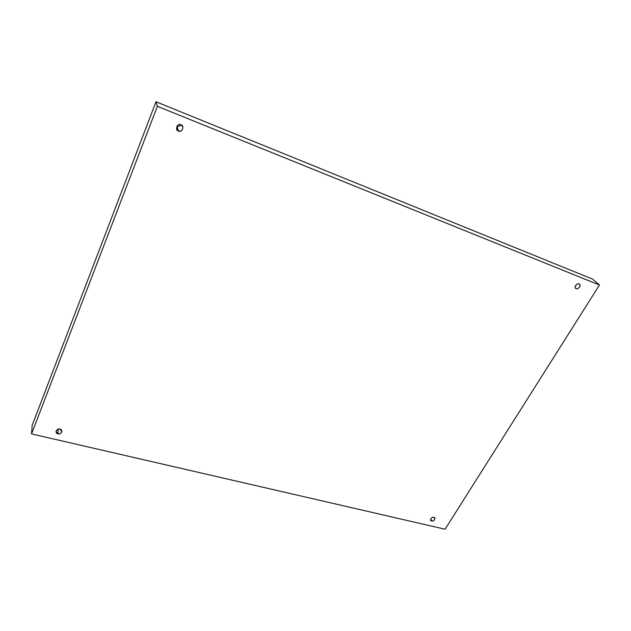 <?xml version="1.0" encoding="UTF-8"?>
<svg xmlns="http://www.w3.org/2000/svg" width="631" height="631" viewBox="0 0 631 631"><rect width="100%" height="100%" fill="white"/><g stroke="black" fill="none" stroke-linecap="round" stroke-linejoin="round"><path stroke-width="0.95" d="M433.883 517.396C431.967 517.215 430.894 518.169 430.665 520.267L431.659 520.977L430.657 519.053L431.659 520.977C428.977 521.048 431.959 516.253 433.883 517.396C436.557 517.333 433.576 522.121 431.659 520.977C433.584 521.159 434.656 520.196 434.869 518.098L433.883 517.396M59.858 429.23C58.17 428.741 56.877 429.498 55.962 431.494L58.052 433.781L58.178 429.23L58.052 433.781C54.376 433.765 56.782 427.668 59.858 429.23C63.526 429.261 61.104 435.327 58.052 433.781C59.74 434.262 61.033 433.497 61.941 431.494L59.858 429.23M180.963 124.867C178.336 124.031 176.877 125.388 176.577 128.937L178.534 130.972L176.869 126.2L178.534 130.972C174.44 130.546 177.682 122.367 180.963 124.867C185.057 125.317 181.799 133.464 178.534 130.972C181.207 131.792 182.659 130.42 182.887 126.839L180.963 124.867M579.029 284.013C577.838 282.538 573.508 286.947 575.693 288.257L576.198 288.564C573.334 288.399 577.12 282.286 579.029 284.013C581.885 284.195 578.091 290.276 576.198 288.564C577.397 290.039 581.711 285.598 579.518 284.313L579.029 284.013M157.364 106.316L599.45 285.023L592.556 279.091L155.991 101.772L157.364 106.316L155.991 101.772L32.173 425.341L31.55 433.907L32.173 425.341L155.991 101.772L592.556 279.091L599.45 285.023L445.076 529.228L31.55 433.907L157.364 106.316L31.55 433.907L445.076 529.228L599.45 285.023L157.364 106.316M176.909 126.137C178.076 126.744 179.393 126.31 180.845 124.828C179.393 126.31 178.076 126.744 176.909 126.137"/></g></svg>
